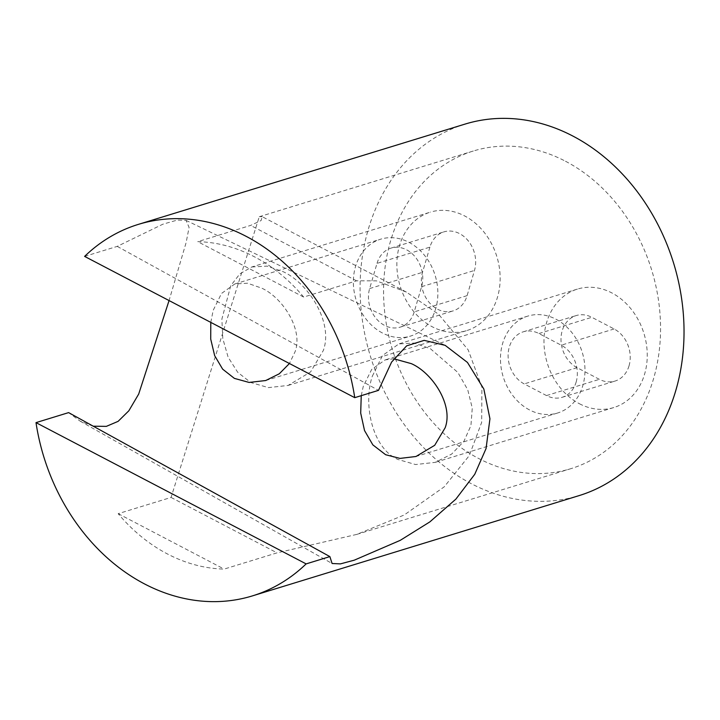 <?xml version="1.0" encoding="UTF-8"?>
<svg xmlns="http://www.w3.org/2000/svg" width="720" height="720" viewBox="0 0 720 720"><rect width="100%" height="100%" fill="white"/><g stroke="black" fill="none" stroke-linecap="round" stroke-linejoin="round"><path stroke-width="0.54" stroke-dasharray="3.6 2.7" d="M576.153 382.041A28.161 22.986 -107.1 0 0 561.231 345.195L538.938 333.54A28.161 22.986 -107.1 0 0 523.314 331.803A28.161 22.986 -107.1 0 0 509.292 347.076A28.161 22.986 -107.1 0 0 524.214 383.913L546.498 395.568A28.161 22.986 -107.1 0 0 562.131 397.305A28.161 22.986 -107.1 0 0 576.153 382.041M629.046 365.805A28.161 22.986 72.9 0 1 615.024 381.069A28.161 22.986 72.9 0 1 599.391 379.332L577.107 367.677A28.161 22.986 72.9 0 1 562.176 330.831A28.161 22.986 72.9 0 1 576.207 315.567A28.161 22.986 72.9 0 1 591.831 317.304L614.124 328.959A28.161 22.986 72.9 0 1 629.046 365.805M529.461 409.896A50.688 41.373 72.9 0 1 500.472 359.865A50.688 41.373 72.9 0 1 527.841 316.098A50.688 41.373 72.9 0 1 555.975 319.221A50.688 41.373 72.9 0 1 584.964 369.243A50.688 41.373 72.9 0 1 557.595 413.01A50.688 41.373 72.9 0 1 529.461 409.896M361.242 395.667L363.267 386.352L371.655 369.441L385.128 359.91L393.795 358.776M84.609 256.401L117.225 246.384L162.927 224.181L177.165 220.113L186.048 220.365L189.09 227.385L186.138 242.523L169.065 300.564M93.159 426.195L80.172 421.164L68.616 412.614M117.225 246.384L378.495 390.366M210.789 322.38L213.183 310.338L221.499 293.463L234.864 283.95L247.554 283.221L261.783 288.171C282.681 297.675 303.498 329.724 295.047 351.801L289.431 363.51M465.03 124.101A194.31 158.589 -107.1 0 0 360.117 291.888A194.31 158.589 -107.1 0 0 471.24 483.642A194.31 158.589 -107.1 0 0 579.087 495.612M565.515 161.253A166.149 135.603 72.9 0 1 660.528 325.215A166.149 135.603 72.9 0 1 570.825 468.684A166.149 135.603 72.9 0 1 478.602 458.46A166.149 135.603 72.9 0 1 383.589 294.489A166.149 135.603 72.9 0 1 473.301 151.02A166.149 135.603 72.9 0 1 565.515 161.253M406.386 292.077L376.398 280.854L356.571 280.827L303.678 297.063A166.149 135.603 -107.1 0 0 254.385 256.77A166.149 135.603 -107.1 0 0 197.721 241.659L250.614 225.414L261.09 220.554L262.188 216.675L406.386 292.077L438.543 314.208L468.189 349.893L481.914 387.135L481.662 422.379L469.305 455.553L444.249 486.81L404.181 515.007L356.796 534.393L277.029 552.852L224.136 569.088A166.149 135.603 -107.1 0 1 167.472 553.977A166.149 135.603 -107.1 0 1 118.17 513.675L171.063 497.439L259.272 216.72L262.188 216.675M118.17 513.675L224.136 569.088M372.339 376.164L382.527 355.536L398.862 343.917L414.234 343.053L430.299 348.633L457.857 372.465L467.739 389.763L472.266 408.078L470.925 425.592L463.932 441.288L451.638 454.095L435.231 462.366L415.575 464.544L397.89 459.459C372.06 448.119 362.943 403.812 372.339 376.164M251.757 266.985L267.12 266.121L283.185 271.701C308.448 283.212 333.594 322.605 323.307 350.523L310.608 371.916L288.117 385.434L268.452 387.612L250.776 382.527L237.744 372.339L228.123 357.192L222.786 338.499L221.877 319.077L230.751 285.696L239.841 273.87L251.757 266.985L430.326 212.157A61.956 50.562 -107.1 0 0 396.873 265.662A61.956 50.562 -107.1 0 0 432.306 326.799A61.956 50.562 -107.1 0 0 466.686 330.615A61.956 50.562 -107.1 0 0 500.139 277.119A61.956 50.562 -107.1 0 0 464.706 215.973A61.956 50.562 -107.1 0 0 430.326 212.157M303.678 297.063L197.721 241.659M579.411 403.731A61.956 50.562 -107.1 0 0 613.8 407.547A61.956 50.562 -107.1 0 0 647.244 354.051A61.956 50.562 -107.1 0 0 611.82 292.905A61.956 50.562 -107.1 0 0 577.431 289.089A61.956 50.562 -107.1 0 0 543.978 342.585A61.956 50.562 -107.1 0 0 579.411 403.731M429.903 247.14L422.532 272.322A28.161 22.986 72.9 0 0 437.454 309.168A28.161 22.986 72.9 0 0 453.087 310.905A28.161 22.986 72.9 0 0 467.109 295.641L474.48 270.45A28.161 22.986 72.9 0 0 459.549 233.604A28.161 22.986 72.9 0 0 443.925 231.876A28.161 22.986 72.9 0 0 429.903 247.14L377.01 263.376L369.639 288.567A28.161 22.986 -107.1 0 0 384.561 325.404A28.161 22.986 -107.1 0 0 400.194 327.141A28.161 22.986 -107.1 0 0 414.216 311.877L421.587 286.686A28.161 22.986 -107.1 0 0 406.665 249.849A28.161 22.986 -107.1 0 0 391.032 248.112A28.161 22.986 -107.1 0 0 377.01 263.376M382.356 332.964A50.688 41.373 72.9 0 1 353.367 282.942A50.688 41.373 72.9 0 1 380.736 239.166A50.688 41.373 72.9 0 1 408.87 242.289A50.688 41.373 72.9 0 1 437.859 292.311A50.688 41.373 72.9 0 1 410.49 336.087A50.688 41.373 72.9 0 1 382.356 332.964M546.498 395.568L599.391 379.332M614.124 328.959L561.231 345.195M171.063 497.439L277.029 552.852M356.571 280.827L250.614 225.414M538.938 333.54L591.831 317.304M577.107 367.677L524.214 383.913M369.639 288.567L422.532 272.322M467.109 295.641L414.216 311.877M421.587 286.686L474.48 270.45M562.131 397.305L615.024 381.069M527.841 316.098L385.128 359.91M80.172 421.164L332.091 563.499M186.048 220.365L445.158 345.339M356.796 534.393L570.825 468.684M259.272 216.72L473.301 151.02M613.8 407.547L435.231 462.366M577.431 289.089L398.862 343.908M523.314 331.803L576.207 315.567M288.117 385.434L466.686 330.615M234.864 283.95L380.736 239.166M265.698 380.538L410.49 336.087M400.194 327.141L453.087 310.905M391.032 248.112L443.925 231.876M557.595 413.01L415.962 456.498"/><path stroke-width="1.08" d="M393.795 358.776L411.309 363.636C432.495 372.87 453.663 405.261 445.131 427.815L434.7 445.302L415.962 456.498L400.023 458.406L385.641 454.725L372.852 444.888L364.527 430.551L360.693 413.091L361.242 395.667M329.877 556.605L332.091 563.499L340.416 563.886L354.231 560.196L400.257 540.342L429.849 521.892L455.886 499.113L474.741 474.309L486.063 448.542L489.942 418.77L483.831 389.007L467.451 362.439L445.158 345.339L424.179 340.371L406.656 345.843L391.59 362.088L378.495 390.366L354.744 397.665A194.31 158.589 72.9 0 0 246.186 236.358A194.31 158.589 72.9 0 0 138.339 224.388L465.03 124.101A194.31 158.589 -107.1 0 1 572.877 136.062A194.31 158.589 -107.1 0 1 684 327.825A194.31 158.589 -107.1 0 1 579.087 495.612L252.396 595.899A194.31 158.589 72.9 0 1 144.549 583.938A194.31 158.589 72.9 0 1 36 422.631L68.616 412.614L329.877 556.605L306.135 563.895A194.31 158.589 72.9 0 1 252.396 595.899M169.065 300.564L138.681 394.083L128.835 410.796L118.116 421.353L106.335 426.375L93.159 426.195M289.431 363.51L279.297 373.779L265.698 380.538L249.12 382.437L234.387 378.387L222.642 369.144L214.659 355.644L210.717 339.102L210.789 322.38M138.339 224.388A194.31 158.589 72.9 0 0 84.609 256.401L354.744 397.665M306.135 563.895L36 422.631"/></g></svg>

